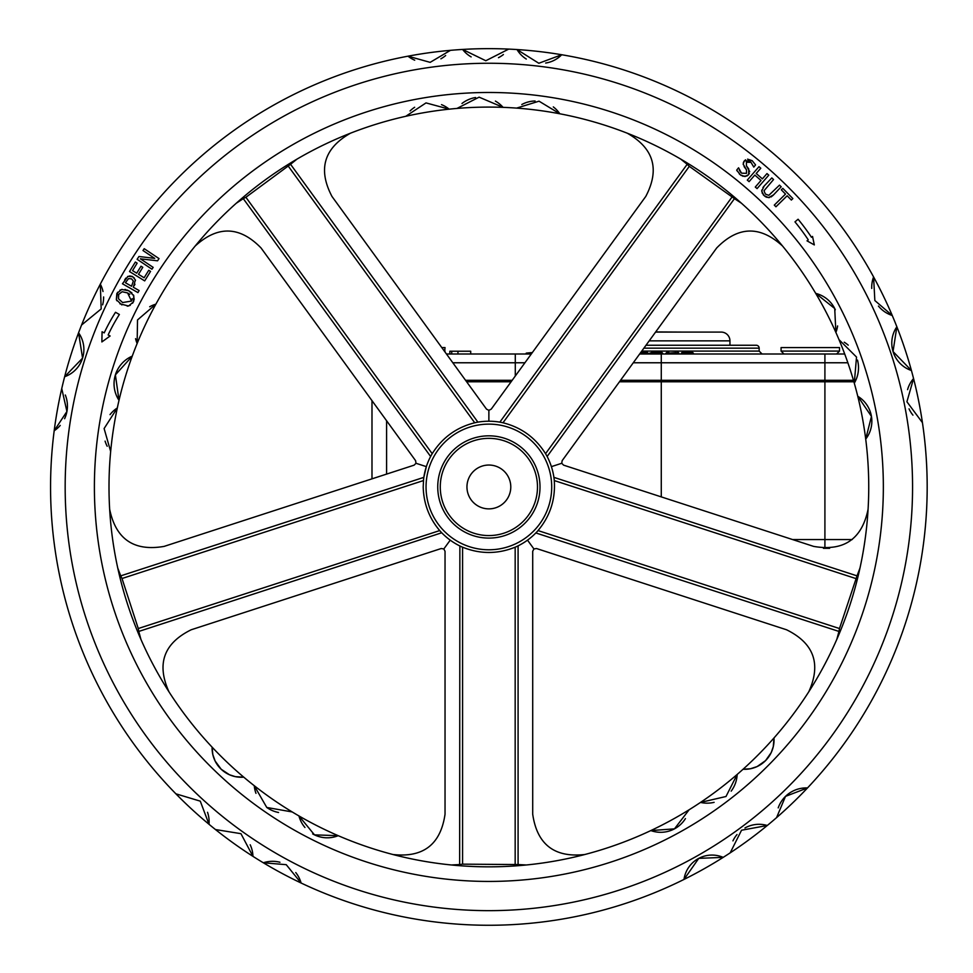 <?xml version="1.0" encoding="UTF-8"?>
<svg xmlns="http://www.w3.org/2000/svg" width="973" height="973" viewBox="0 0 973 973"><rect width="100%" height="100%" fill="white"/><g stroke="black" fill="none" stroke-linecap="round" stroke-linejoin="round"><path stroke-width="1.46" d="M466.955 486.962A21.917 21.917 0 0 1 499.83 467.977A21.917 21.917 0 0 1 499.83 505.936A21.917 21.917 0 0 1 466.955 486.962M437.741 486.962A51.131 51.131 0 0 1 514.437 442.679A51.131 51.131 0 0 1 514.437 531.246A51.131 51.131 0 0 1 437.741 486.962M439.711 530.577C429.142 518.135 423.644 503.588 423.206 486.962L423.596 479.142A65.75 65.75 0 0 1 431.465 454.914L432.194 453.686C442.241 437.692 456.422 427.378 474.739 422.781L476.125 422.464A65.75 65.75 0 0 1 501.606 422.464L502.992 422.781C521.321 427.378 535.503 437.692 545.549 453.686L546.279 454.914A65.75 65.75 0 0 1 554.148 479.142L554.282 480.565C555.559 499.417 550.146 516.079 538.02 530.577L537.096 531.647A65.75 65.75 0 0 1 516.481 546.631L515.167 547.191C497.641 554.233 480.103 554.233 462.576 547.191L461.263 546.631A65.75 65.75 0 0 1 440.647 531.647L439.711 530.577L138.263 628.534L138.774 631.441L441.718 532.778M554.148 479.142L553.917 477.366L857.018 575.858L839.48 628.534L538.02 530.577M502.992 422.781L689.31 166.347L734.457 198.65L547.13 456.483L546.279 454.914M516.481 546.631L518.086 545.853L518.086 864.559L462.576 864.158L462.576 547.191M839.48 628.534L838.957 631.441L535.855 532.949L537.096 531.647M501.606 422.464L499.854 422.136L687.181 164.291L689.31 166.347M432.194 453.686L245.889 197.264L290.562 164.291L477.889 422.136L476.125 422.464M462.576 864.158L459.645 864.559L459.876 545.975M392.873 854.501C423.267 857.906 440.647 844.467 445.038 814.206L445.038 551.314L443.834 548.942L441.219 548.529L191.182 629.774C163.756 643.299 156.361 663.975 168.986 691.827M109.657 509.244C115.811 539.188 133.958 551.582 164.096 546.4L414.121 465.155L416.006 463.282L415.593 460.667L261.056 247.969C239.723 226.064 217.757 225.42 195.172 246.035M350.499 133.192C323.912 148.297 317.745 169.387 331.975 196.449L486.512 409.134L488.872 410.338L491.231 409.134L645.768 196.449C659.998 169.387 653.832 148.297 627.244 133.192M782.56 246.035C759.986 225.42 738.02 226.064 716.687 247.969L562.151 460.667L561.737 463.282L563.61 465.155L813.647 546.4C843.786 551.582 861.932 539.188 868.086 509.244M808.758 691.827C821.382 663.975 813.987 643.299 786.561 629.774L536.524 548.529L533.909 548.942L532.705 551.314L532.705 814.206C537.084 844.467 554.476 857.906 584.858 854.501M138.263 628.534L122.014 578.509L423.462 480.565M423.596 479.142L423.827 477.366L120.725 575.858L122.014 578.509M120.725 575.858L117.769 568.086M140.951 639.456L138.774 631.441M245.889 197.264L243.286 198.65L430.613 456.483L431.465 454.914M290.562 164.291L297.033 159.086M236.33 203.199L243.286 198.65M734.457 198.65L741.414 203.199M838.957 631.441L836.792 639.456M459.645 864.559L451.35 864.973M292.18 811.944L266.772 807.468L254.257 785.71A379.871 379.871 0 0 1 243.737 777.147L235.393 776.661L229.47 774.763L221.199 769.266L215.118 761.008L212.819 754.537L212.114 747.167A379.871 379.871 0 0 1 110.667 451.46L104.111 428.546L117.307 407.979A379.871 379.871 0 0 1 119.01 400.317L115.386 374.885L132.243 356.142A379.871 379.871 0 0 1 137.132 343.505L137.521 319.947L155.875 304.16A379.871 379.871 0 0 1 405.765 116.298L426.016 102.907L449.161 109.171A379.871 379.871 0 0 1 456.982 108.429L479.105 97.154L503.077 107.358A379.871 379.871 0 0 1 516.614 108.1L539.03 101.18L559.816 113.78A379.871 379.871 0 0 1 815.715 293.384L834.712 308.514L835.892 332.45A379.871 379.871 0 0 1 839.018 339.662L856.52 357.067L854.282 383.167A379.871 379.871 0 0 1 857.76 396.266L871.443 416.395L865.715 439.115A379.871 379.871 0 0 1 773.973 737.984L773.304 746.571L771.224 752.567L765.581 760.606L757.128 766.566L750.524 768.731L743.056 769.254A379.871 379.871 0 0 1 737.169 774.447L726.004 796.498L700.499 802.421A379.871 379.871 0 0 1 689.115 809.767L674.471 828.862L650.828 830.577A379.871 379.871 0 0 1 338.227 835.685L314.474 834.858L298.942 815.933A379.871 379.871 0 0 1 254.257 785.71A30.066 30.066 0 0 0 255.972 793.336M521.796 104.512A29.154 29.154 0 0 1 535.089 100.997M553.296 106.908A29.154 29.154 0 0 1 559.816 113.78A379.871 379.871 0 0 0 516.614 108.1M461.98 103.491A30.066 30.066 0 0 1 475.578 97.519M495.415 101.095A30.066 30.066 0 0 1 503.077 107.358A379.871 379.871 0 0 0 456.982 108.429M410.071 110.934A29.287 29.287 0 0 1 414.656 107.261M441.499 104.646A29.287 29.287 0 0 1 449.161 109.171A379.871 379.871 0 0 0 405.765 116.298M149.684 306.763A29.154 29.154 0 0 1 155.875 304.16A379.871 379.871 0 0 0 137.132 343.505A29.154 29.154 0 0 1 135.575 338.665M119.01 400.317A30.066 30.066 0 0 1 132.243 356.142A379.871 379.871 0 0 0 119.01 400.317M107.188 446.266A29.287 29.287 0 0 1 105.084 441.122M110.022 414.632A29.287 29.287 0 0 1 117.307 407.979A379.871 379.871 0 0 0 110.667 451.46M243.737 777.147A29.154 29.154 0 0 1 212.114 747.167A379.871 379.871 0 0 0 243.737 777.147M837.607 325.931A29.287 29.287 0 0 1 835.892 332.45A379.871 379.871 0 0 0 815.715 293.384A29.287 29.287 0 0 1 835.32 309.779M857.493 360.071A30.066 30.066 0 0 1 854.282 383.167A379.871 379.871 0 0 0 839.018 339.662M865.715 439.115A379.871 379.871 0 0 0 857.76 396.266A29.154 29.154 0 0 1 865.715 439.115M743.056 769.254A379.871 379.871 0 0 0 773.973 737.984A29.287 29.287 0 0 1 743.056 769.254M714.121 802.336A30.066 30.066 0 0 1 700.499 802.421A379.871 379.871 0 0 0 737.169 774.447A30.066 30.066 0 0 1 731.173 791.146M685.442 818.597A29.154 29.154 0 0 1 650.828 830.577A379.871 379.871 0 0 0 689.115 809.767M304.95 827.488A29.287 29.287 0 0 1 298.942 815.933A379.871 379.871 0 0 0 338.227 835.685A29.287 29.287 0 0 1 312.661 833.897M787.157 195.78L775.943 206.787L774.289 205.096L785.503 194.089L781.307 189.82L782.815 188.348L792.849 198.565L791.353 200.049L787.157 195.78M121.88 304.938L116.346 299.66L116.857 293.457L121.649 289.468L128.74 290.745L133.836 295.816L133.337 302.031L128.533 306.009L119.898 303.795M798.091 219.241A220.518 220.518 0 0 1 811.482 237.278L812.54 236.427L814.316 244.916L807.018 240.842L808.271 239.845A216.432 216.432 0 0 0 794.965 221.868L798.091 219.241M137.935 292.605L122.452 283.775L127.937 276.381L132.693 276.648L135.369 279.969L133.337 287.254L139.103 290.55L137.935 292.605M102.068 331.769L104.208 332.888A183.301 183.301 0 0 1 115.507 312.284L119.375 314.474A178.862 178.862 0 0 0 108.137 334.955L110.119 335.989L101.873 341.937L102.068 331.769M142.788 267.32L138.494 274.301L144.126 277.767L148.735 270.287L150.535 271.394L144.685 280.893L129.506 271.54L135.356 262.041L137.144 263.148L132.547 270.628L136.694 273.194L141 266.213L142.788 267.32M154.707 258.38L142.982 250.523L144.211 248.687L159.025 258.599L157.541 260.813L140.38 258.818L153.162 267.368L151.934 269.205L137.12 259.292L138.981 256.495L154.707 258.38M755.571 164.899L753.795 167.101L751.01 162.369L746.388 162.236L746.449 165.86L748.711 168.888L748.651 174.605L745.014 176.539L740.368 174.872L736.695 170.129L738.556 167.806L741.523 173.17L746.486 173.34L746.486 169.837L743.19 164.121L744.309 160.886L752.178 160.679L755.571 164.899L752.178 160.679L747.592 159.134M756.203 173.486L762.394 178.874L766.979 173.595L768.767 175.152L757.067 188.604L755.279 187.047L761.008 180.467L754.817 175.079L749.088 181.659L747.3 180.102L759.001 166.663L760.789 168.22L756.203 173.486M768.816 195.33L779.482 185.15L781.197 186.78L773.559 194.868L768.597 197.641L764.012 195.573L761.701 191.134L764.182 186.013L771.82 177.925L773.547 179.543L764 190.781L765.398 194.101L768.816 195.33M50.56 486.962A438.312 438.312 0 0 0 175.894 793.822L200.28 801.156L209 824.277A438.312 438.312 0 0 0 215.459 829.543L240.951 833.679L252.944 856.349A438.312 438.312 0 0 0 263.318 862.771L286.232 864.681L301.095 883.01A438.312 438.312 0 0 0 683.995 879.434L698.76 858.368L723.194 857.371A438.312 438.312 0 0 0 730.188 852.859L741.548 830.224L767.283 825.493A438.312 438.312 0 0 0 776.588 817.612L785.503 796.376L807.505 787.935A438.312 438.312 0 0 0 922.44 422.659L906.909 401.764L913.562 378.558A438.312 438.312 0 0 0 911.433 370.518L893.032 351.533L896.863 326.794A438.312 438.312 0 0 0 892.253 315.495L874.849 300.535L873.584 276.928A438.312 438.312 0 0 0 561.701 54.743L538.811 63.269L517.016 49.55A438.312 438.312 0 0 0 508.709 49.1L485.807 60.74L462.613 49.441A438.312 438.312 0 0 0 450.45 50.341L430.151 62.357L407.991 56.179A438.312 438.312 0 0 0 100.316 284.128L101.192 308.915L81.574 325.018A438.312 438.312 0 0 0 78.57 332.79L82.571 358.137L64.644 376.721A438.312 438.312 0 0 0 61.749 388.58L66.93 411.47L54.184 430.759A438.312 438.312 0 0 0 50.56 486.962M778.218 807.882A29.664 29.664 0 0 1 807.505 787.935A438.312 438.312 0 0 1 730.188 852.859M732.937 840.879A28.886 28.886 0 0 1 737.011 834.542M744.965 827.974A28.886 28.886 0 0 1 767.283 825.493A438.312 438.312 0 0 0 776.588 817.612M683.995 879.434A28.302 28.302 0 0 1 723.194 857.371A438.312 438.312 0 0 1 683.995 879.434M295.768 872.562A29.664 29.664 0 0 1 301.095 883.01A438.312 438.312 0 0 1 263.318 862.771A29.664 29.664 0 0 1 279.956 862.26M250.207 844.807A28.886 28.886 0 0 1 252.944 856.349A438.312 438.312 0 0 1 215.459 829.543M207.517 812.297A28.302 28.302 0 0 1 209 824.277A438.312 438.312 0 0 1 175.894 793.822M65.313 395.014A29.664 29.664 0 0 1 64.595 418.694M60.229 425.432A29.664 29.664 0 0 1 54.184 430.759A438.312 438.312 0 0 1 61.749 388.58M64.644 376.721A438.312 438.312 0 0 1 78.57 332.79A28.886 28.886 0 0 1 64.644 376.721M81.574 325.018A438.312 438.312 0 0 1 100.316 284.128A28.302 28.302 0 0 1 103.004 291.523M414.717 60.192A29.664 29.664 0 0 1 407.991 56.179A438.312 438.312 0 0 1 508.709 49.1M526.296 59.061A28.302 28.302 0 0 1 517.016 49.55A438.312 438.312 0 0 1 807.505 787.935A438.312 438.312 0 0 0 922.44 422.659M844.236 342.216A30.066 30.066 0 0 1 848.225 345.16M445.646 55.534A29.664 29.664 0 0 1 440.915 58.818M907.578 389.65A28.302 28.302 0 0 1 913.562 378.558A438.312 438.312 0 0 0 911.433 370.518A28.886 28.886 0 0 1 896.863 326.794A438.312 438.312 0 0 0 892.253 315.495A29.664 29.664 0 0 1 878.437 306.069M871.735 288.434A29.664 29.664 0 0 1 873.584 276.928A438.312 438.312 0 0 0 561.701 54.743A28.302 28.302 0 0 1 545.671 63.05M503.406 54.537A28.886 28.886 0 0 1 498.456 57.687M471.139 56.896A28.886 28.886 0 0 1 462.613 49.441A438.312 438.312 0 0 0 450.45 50.341M912.942 415.143A28.302 28.302 0 0 1 909.037 408.842M103.625 296.96A28.302 28.302 0 0 1 102.639 304.829M278.57 812.491A30.066 30.066 0 0 1 266.772 807.456M116.942 300.803L116.346 299.66L117.587 292.265M130.26 305.327L127.268 306.191M133.873 300.791L132.608 303.211M133.423 294.928L134.213 299.441M127.597 292.934L122.136 291.742L118.682 294.393L118.499 298.76L122.598 302.542L131.525 301.071L127.597 292.934L129.774 294.345M127.183 290.039L130.175 291.596M131.16 292.326L131.963 293.043M119.886 290.185L122.124 289.382M124.958 289.419L125.797 289.601M131.525 301.071L132.133 298.675M131.537 278.837L128.545 278.606L125.408 282.729L131.574 286.257L133.337 281.015L131.537 278.837M135.296 279.738L135.466 280.431M134.967 284.238L134.335 285.515M131.683 276.174L134.371 278.059M127.524 276.612L130.151 275.882M124.666 279.883L125.882 278.071M743.846 161.53L745.537 159.791M743.25 164.583L743.396 162.503M746.486 169.837L744.077 166.578M739.285 170.08L740.721 172.391M741.365 175.59L739.285 173.912M737.133 170.98L736.695 170.129M746.984 175.967L742.74 176.247M749.392 173.401L747.787 175.444M746.449 165.86L749.733 171.686M751.01 162.369L748.334 161.299M762.309 193.408L761.762 190.088M762.929 187.521L764.182 186.013M765.374 196.668L763.185 194.709M769.534 197.543L766.274 197.178M773.559 194.868L772.55 195.841M771.711 196.522L771.103 196.923M423.827 477.366L426.344 466.639L416.006 463.282M680.711 159.086L687.181 164.291M488.872 410.338L488.872 421.212M561.737 463.282L551.399 466.639M859.974 568.086L857.018 575.858M533.909 548.942L527.512 540.149M526.381 864.973L518.086 864.559M450.231 540.149L443.834 548.942M449.83 354.002L449.83 351.229L470.713 351.229L470.713 354.002M451.715 354.002L451.715 351.229M643.895 348.164L759.159 348.164A2.919 2.919 0 0 0 756.24 345.245L646.011 345.245M620.543 380.309L853.455 380.309M465.556 380.309L512.187 380.309M531.294 354.002L446.449 354.002M839.517 351.083L781.076 351.083L781.076 347.58L839.517 347.58L839.517 351.083L836.598 354.002L844.71 354.002L639.65 354.002M452.822 362.771L515.289 362.771L515.289 354.002L527.196 354.002M531.708 353.418L526.235 353.126L531.927 353.126M526.235 353.126L532.353 352.542M681.453 354.002L680.759 354.002M681.343 353.418L681.927 352.542L692.752 352.542L693.335 353.418L687.339 354.002M693.335 353.126L682.037 353.418L687.339 352.542M682.158 352.773L681.343 353.126M688.689 352.542L691.45 352.542M659.645 354.002L660.229 353.418L652.068 353.418L651.484 352.542L652.348 352.542L649.696 353.126L651.801 352.542M652.068 353.418L652.652 354.002L650.28 354.002M660.229 353.126L660.813 352.542L660.229 353.418L659.463 353.126L659.949 352.542L652.348 352.542M649.113 354.002L649.696 353.126M660.229 353.418L662.601 353.126L662.017 352.542L660.813 354.002M662.017 354.002L663.185 354.002L662.017 352.542L659.949 352.542M660.485 352.542L662.017 352.542M668.95 354.002L667.77 352.542L668.95 352.542L666.578 352.542M675.98 352.542L677.147 353.126L668.95 353.126L675.98 352.542M665.41 354.002L665.994 353.126M668.366 353.126L677.147 353.418L678.935 353.126L678.351 352.542L677.147 354.002M678.351 352.542L677.147 352.542M678.351 354.002L678.935 353.126M640.283 353.126L648.127 353.126L640.076 353.418M648.127 353.126L648.711 354.002M647.544 352.542L640.708 352.542M649.198 340.854L729.945 340.854A8.769 8.769 0 0 0 721.175 332.085L655.571 332.085M681.939 332.085L655.668 331.939M829.616 548.322L824.909 548.322L829.616 548.322M823.426 548.322L824.909 548.322L824.909 539.553L792.594 539.553M619.473 381.769L824.909 381.769L824.909 539.553L852.226 539.553M371.99 400.657L371.99 478.546A61.007 61.007 0 0 0 371.99 478.85M466.626 381.769L511.117 381.769M853.88 381.769L824.909 381.769L824.909 362.771L847.86 362.771M732.511 381.769L732.511 380.309M444.625 351.496L445.038 347.58L441.778 347.58M445.038 351.083L444.333 351.083M440.27 486.962A48.601 48.601 0 0 1 513.172 444.868A48.601 48.601 0 0 1 513.172 529.057A48.601 48.601 0 0 1 440.27 486.962M426.052 486.962A62.819 62.819 0 0 1 520.287 432.547A62.819 62.819 0 0 1 520.287 541.365A62.819 62.819 0 0 1 426.052 486.962M288.434 166.347L474.739 422.781M731.854 197.264L545.549 453.686M554.282 480.565L855.729 578.509M515.167 547.191L515.167 864.158M94.393 486.962A394.479 394.479 0 0 0 686.111 828.582A394.479 394.479 0 0 0 686.111 145.33A394.479 394.479 0 0 0 94.393 486.962M65.167 486.962A423.705 423.705 0 0 1 700.718 120.02A423.705 423.705 0 0 1 700.718 853.893A423.705 423.705 0 0 1 65.167 486.962M457.955 354.002L457.955 351.229M651.484 354.002L651.484 353.126L649.696 353.418M653.321 354.002L652.834 353.126L659.463 353.126L658.976 354.002M656.155 352.542L656.155 354.002M667.77 354.002L666.578 354.002M668.366 353.418L665.994 353.418M762.078 354.002L759.159 351.083L641.766 351.083M661.275 354.002L661.275 496.887M824.909 354.002L824.909 362.771L633.277 362.771M515.289 376.028L515.289 362.771L524.921 362.771M372.914 478.546L371.99 478.546M386.597 474.106L386.597 420.762M759.159 351.083L759.159 348.164M729.945 345.245L729.945 340.854M795.683 380.309L795.683 381.769M783.995 354.002L781.076 351.083"/></g></svg>
